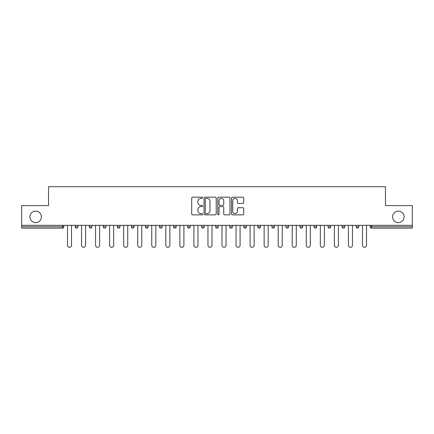 <?xml version="1.0" encoding="UTF-8"?>
<svg xmlns="http://www.w3.org/2000/svg" width="434" height="434" viewBox="0 0 434 434"><rect width="100%" height="100%" fill="white"/><g stroke="black" fill="none" stroke-linecap="round" stroke-linejoin="round"><path stroke-width="0.65" d="M41.42 216.864A5.761 5.761 0 0 1 35.659 222.626A5.761 5.761 0 0 1 29.892 216.864A5.761 5.761 0 0 1 35.659 211.103A5.761 5.761 0 0 1 41.42 216.864M404.108 216.864A5.761 5.761 0 0 1 398.341 222.626A5.761 5.761 0 0 1 392.58 216.864A5.761 5.761 0 0 1 398.341 211.103A5.761 5.761 0 0 1 404.108 216.864M202.591 197.796A0.618 0.618 0 0 0 201.973 197.177L192.582 197.177A0.884 0.884 0 0 0 191.703 198.061L191.703 213.967A0.884 0.884 0 0 0 192.582 214.852L201.973 214.852A0.618 0.618 0 0 0 202.591 214.233A0.618 0.618 0 0 0 201.973 213.615L200.758 213.615A2.826 2.826 0 0 1 197.931 210.788L197.931 209.459A2.826 2.826 0 0 1 200.758 206.633L201.973 206.633A0.618 0.618 0 0 0 202.591 206.014A0.618 0.618 0 0 0 201.973 205.396L200.758 205.396A2.826 2.826 0 0 1 197.931 202.569L197.931 201.24A2.826 2.826 0 0 1 200.758 198.414L201.973 198.414A0.618 0.618 0 0 0 202.591 197.796M242.828 203.41A0.884 0.884 0 0 0 243.713 202.526L243.713 198.061A0.884 0.884 0 0 0 242.828 197.177L232.402 197.177A0.884 0.884 0 0 0 231.517 198.061L231.517 213.967A0.884 0.884 0 0 0 232.402 214.852L242.828 214.852A0.884 0.884 0 0 0 243.713 213.967L243.713 208.58A0.884 0.884 0 0 0 242.828 207.696L238.364 207.696A0.884 0.884 0 0 0 237.485 208.58L237.485 211.249A2.365 2.365 0 0 1 235.119 213.615A2.365 2.365 0 0 1 232.754 211.249L232.754 200.779A2.365 2.365 0 0 1 235.119 198.414A2.365 2.365 0 0 1 237.485 200.779L237.485 202.526A0.884 0.884 0 0 0 238.364 203.41L242.828 203.41M21.7 225.327L21.7 205.607L48.532 205.607L48.532 186.701L385.468 186.701L385.468 205.607L412.3 205.607L412.3 225.327L21.7 225.327L21.7 226.77L62.491 226.77L62.491 225.327M216.224 198.061A0.884 0.884 0 0 0 215.345 197.177L204.913 197.177A0.884 0.884 0 0 0 204.029 198.061L204.029 213.967A0.884 0.884 0 0 0 204.913 214.852L215.345 214.852A0.884 0.884 0 0 0 216.224 213.967L216.224 198.061M218.655 197.177L229.087 197.177A0.884 0.884 0 0 1 229.971 198.061L229.971 213.967A0.884 0.884 0 0 1 229.087 214.852L224.622 214.852A0.884 0.884 0 0 1 223.738 213.967L223.738 207.517A0.884 0.884 0 0 0 222.854 206.633L219.897 206.633A0.884 0.884 0 0 0 219.013 207.517L219.013 214.233A0.618 0.618 0 0 1 218.394 214.852A0.618 0.618 0 0 1 217.776 214.233L217.776 198.061A0.884 0.884 0 0 1 218.655 197.177M62.491 228.121A1.351 1.351 0 0 0 63.841 226.77L62.491 226.77L62.491 228.121A1.351 1.351 0 0 0 63.841 226.77L63.841 225.327L63.841 226.77A1.351 1.351 0 0 1 62.491 228.121L21.7 228.121L21.7 226.77M412.3 225.327L412.3 228.121L371.509 228.121A1.351 1.351 0 0 1 370.159 226.77L370.159 225.327L370.159 226.77L412.3 226.77M75.185 225.327L75.185 226.77L75.185 225.327M76.536 228.121A1.351 1.351 0 0 1 75.185 226.77A1.351 1.351 0 0 0 76.536 228.121A1.351 1.351 0 0 0 77.887 226.77L77.887 225.327L77.887 226.77A1.351 1.351 0 0 1 76.536 228.121A1.351 1.351 0 0 1 75.185 226.77L77.887 226.77A1.351 1.351 0 0 1 76.536 228.121M89.23 225.327L89.23 226.77L89.23 225.327M91.932 225.327L91.932 226.77L91.932 225.327M103.276 225.327L103.276 226.77L103.276 225.327M105.977 225.327L105.977 226.77L105.977 225.327M120.023 225.327L120.023 226.77L117.326 226.77A1.351 1.351 0 0 0 118.677 228.121A1.351 1.351 0 0 1 117.326 226.77L117.326 225.327M131.372 226.77A1.351 1.351 0 0 0 132.723 228.121A1.351 1.351 0 0 0 134.073 226.77A1.351 1.351 0 0 1 132.723 228.121A1.351 1.351 0 0 0 134.073 226.77L134.073 225.327L134.073 226.77L131.372 226.77A1.351 1.351 0 0 0 132.723 228.121A1.351 1.351 0 0 1 131.372 226.77L131.372 225.327M145.417 225.327L145.417 226.77L145.417 225.327M148.119 225.327L148.119 226.77L148.119 225.327M159.462 225.327L159.462 226.77L159.462 225.327M162.164 225.327L162.164 226.77L162.164 225.327M173.508 225.327L173.508 226.77L173.508 225.327M176.209 225.327L176.209 226.77A1.351 1.351 0 0 1 174.859 228.121A1.351 1.351 0 0 1 173.508 226.77L176.209 226.77A1.351 1.351 0 0 1 174.859 228.121M187.559 225.327L187.559 226.77L187.559 225.327M190.26 225.327L190.26 226.77L190.26 225.327M201.604 225.327L201.604 226.77L201.604 225.327M204.305 225.327L204.305 226.77L204.305 225.327M215.649 225.327L215.649 226.77L215.649 225.327M218.351 225.327L218.351 226.77A1.351 1.351 0 0 1 217 228.121A1.351 1.351 0 0 1 215.649 226.77A1.351 1.351 0 0 0 217 228.121A1.351 1.351 0 0 0 218.351 226.77A1.351 1.351 0 0 1 217 228.121A1.351 1.351 0 0 1 215.649 226.77L218.351 226.77M231.045 228.121A1.351 1.351 0 0 0 232.396 226.77L232.396 225.327L232.396 226.77A1.351 1.351 0 0 1 231.045 228.121A1.351 1.351 0 0 1 229.694 226.77L229.694 225.327M243.74 225.327L243.74 226.77L243.74 225.327M246.441 225.327L246.441 226.77A1.351 1.351 0 0 1 245.091 228.121A1.351 1.351 0 0 1 243.74 226.77A1.351 1.351 0 0 0 245.091 228.121A1.351 1.351 0 0 1 243.74 226.77L246.441 226.77A1.351 1.351 0 0 1 245.091 228.121M260.492 225.327L260.492 226.77A1.351 1.351 0 0 1 259.141 228.121A1.351 1.351 0 0 1 257.791 226.77L257.791 225.327M274.538 225.327L274.538 226.77A1.351 1.351 0 0 1 273.187 228.121A1.351 1.351 0 0 1 271.836 226.77L271.836 225.327M288.583 225.327L288.583 226.77A1.351 1.351 0 0 1 287.232 228.121A1.351 1.351 0 0 1 285.881 226.77L285.881 225.327M302.628 225.327L302.628 226.77A1.351 1.351 0 0 1 301.277 228.121A1.351 1.351 0 0 1 299.927 226.77L299.927 225.327M316.674 225.327L316.674 226.77A1.351 1.351 0 0 1 315.323 228.121A1.351 1.351 0 0 1 313.977 226.77L313.977 225.327M330.724 225.327L330.724 226.77A1.351 1.351 0 0 1 329.373 228.121A1.351 1.351 0 0 1 328.023 226.77L328.023 225.327M342.068 225.327L342.068 226.77L342.068 225.327M344.77 225.327L344.77 226.77A1.351 1.351 0 0 1 343.419 228.121A1.351 1.351 0 0 1 342.068 226.77L344.77 226.77A1.351 1.351 0 0 1 343.419 228.121M358.815 225.327L358.815 226.77A1.351 1.351 0 0 1 357.464 228.121A1.351 1.351 0 0 1 356.113 226.77L356.113 225.327M90.581 228.121A1.351 1.351 0 0 1 89.23 226.77A1.351 1.351 0 0 0 90.581 228.121A1.351 1.351 0 0 0 91.932 226.77A1.351 1.351 0 0 1 90.581 228.121A1.351 1.351 0 0 1 89.23 226.77L91.932 226.77A1.351 1.351 0 0 1 90.581 228.121M104.627 228.121A1.351 1.351 0 0 1 103.276 226.77A1.351 1.351 0 0 0 104.627 228.121A1.351 1.351 0 0 0 105.977 226.77A1.351 1.351 0 0 1 104.627 228.121A1.351 1.351 0 0 1 103.276 226.77L105.977 226.77A1.351 1.351 0 0 1 104.627 228.121M120.023 226.77A1.351 1.351 0 0 1 118.677 228.121A1.351 1.351 0 0 0 120.023 226.77A1.351 1.351 0 0 1 118.677 228.121A1.351 1.351 0 0 1 117.326 226.77M146.768 228.121A1.351 1.351 0 0 1 145.417 226.77A1.351 1.351 0 0 0 146.768 228.121A1.351 1.351 0 0 0 148.119 226.77A1.351 1.351 0 0 1 146.768 228.121A1.351 1.351 0 0 1 145.417 226.77L148.119 226.77M160.813 228.121A1.351 1.351 0 0 1 159.462 226.77A1.351 1.351 0 0 0 160.813 228.121A1.351 1.351 0 0 0 162.164 226.77A1.351 1.351 0 0 1 160.813 228.121A1.351 1.351 0 0 1 159.462 226.77L162.164 226.77A1.351 1.351 0 0 1 160.813 228.121M188.909 228.121A1.351 1.351 0 0 1 187.559 226.77L190.26 226.77A1.351 1.351 0 0 1 188.909 228.121A1.351 1.351 0 0 0 190.26 226.77M202.955 228.121A1.351 1.351 0 0 1 201.604 226.77A1.351 1.351 0 0 0 202.955 228.121A1.351 1.351 0 0 0 204.305 226.77A1.351 1.351 0 0 1 202.955 228.121A1.351 1.351 0 0 1 201.604 226.77L204.305 226.77A1.351 1.351 0 0 1 202.955 228.121M205.884 198.414A0.618 0.618 0 0 0 205.266 199.032L205.266 212.996A0.618 0.618 0 0 0 205.884 213.615L207.17 213.615A2.826 2.826 0 0 0 209.996 210.788L209.996 201.24A2.826 2.826 0 0 0 207.17 198.414L205.884 198.414M223.738 200.823A2.365 2.365 0 0 0 221.373 198.457A2.365 2.365 0 0 0 219.013 200.823L219.013 204.512A0.884 0.884 0 0 0 219.897 205.396L222.854 205.396A0.884 0.884 0 0 0 223.738 204.512L223.738 200.823M67.487 245.275L67.487 225.327L67.487 245.275A2.024 2.024 0 0 0 69.511 247.299A2.024 2.024 0 0 0 71.539 245.275L71.539 225.327M81.532 245.275L81.532 225.327L81.532 245.275A2.024 2.024 0 0 0 83.556 247.299A2.024 2.024 0 0 0 85.585 245.275L85.585 225.327M95.578 245.275L95.578 225.327L95.578 245.275A2.024 2.024 0 0 0 97.607 247.299A2.024 2.024 0 0 0 99.63 245.275L99.63 225.327M109.623 245.275L109.623 225.327L109.623 245.275A2.024 2.024 0 0 0 111.652 247.299A2.024 2.024 0 0 0 113.675 245.275L113.675 225.327M123.674 245.275L123.674 225.327L123.674 245.275A2.024 2.024 0 0 0 125.697 247.299A2.024 2.024 0 0 0 127.726 245.275L127.726 225.327M137.719 245.275L137.719 225.327L137.719 245.275A2.024 2.024 0 0 0 139.743 247.299A2.024 2.024 0 0 0 141.772 245.275L141.772 225.327M151.764 245.275L151.764 225.327L151.764 245.275A2.024 2.024 0 0 0 153.793 247.299A2.024 2.024 0 0 0 155.817 245.275L155.817 225.327M165.81 245.275L165.81 225.327L165.81 245.275A2.024 2.024 0 0 0 167.839 247.299A2.024 2.024 0 0 0 169.862 245.275L169.862 225.327M179.86 245.275L179.86 225.327L179.86 245.275A2.024 2.024 0 0 0 181.884 247.299A2.024 2.024 0 0 0 183.907 245.275L183.907 225.327M193.906 245.275L193.906 225.327L193.906 245.275A2.024 2.024 0 0 0 195.929 247.299A2.024 2.024 0 0 0 197.958 245.275L197.958 225.327M207.951 245.275L207.951 225.327L207.951 245.275A2.024 2.024 0 0 0 209.975 247.299A2.024 2.024 0 0 0 212.004 245.275L212.004 225.327M221.996 245.275L221.996 225.327L221.996 245.275A2.024 2.024 0 0 0 224.025 247.299A2.024 2.024 0 0 0 226.049 245.275L226.049 225.327M236.042 245.275L236.042 225.327L236.042 245.275A2.024 2.024 0 0 0 238.071 247.299A2.024 2.024 0 0 0 240.094 245.275L240.094 225.327M250.093 245.275L250.093 225.327L250.093 245.275A2.024 2.024 0 0 0 252.116 247.299A2.024 2.024 0 0 0 254.14 245.275L254.14 225.327M264.138 245.275L264.138 225.327L264.138 245.275A2.024 2.024 0 0 0 266.161 247.299A2.024 2.024 0 0 0 268.19 245.275L268.19 225.327M278.183 245.275L278.183 225.327L278.183 245.275A2.024 2.024 0 0 0 280.207 247.299A2.024 2.024 0 0 0 282.236 245.275L282.236 225.327M292.228 245.275L292.228 225.327L292.228 245.275A2.024 2.024 0 0 0 294.257 247.299A2.024 2.024 0 0 0 296.281 245.275L296.281 225.327M306.274 245.275L306.274 225.327L306.274 245.275A2.024 2.024 0 0 0 308.303 247.299A2.024 2.024 0 0 0 310.326 245.275L310.326 225.327M320.325 245.275L320.325 225.327L320.325 245.275A2.024 2.024 0 0 0 322.348 247.299A2.024 2.024 0 0 0 324.377 245.275L324.377 225.327M334.37 245.275L334.37 225.327L334.37 245.275A2.024 2.024 0 0 0 336.393 247.299A2.024 2.024 0 0 0 338.422 245.275L338.422 225.327M348.415 245.275L348.415 225.327L348.415 245.275A2.024 2.024 0 0 0 350.444 247.299A2.024 2.024 0 0 0 352.468 245.275L352.468 225.327M362.461 245.275L362.461 225.327L362.461 245.275A2.024 2.024 0 0 0 364.489 247.299A2.024 2.024 0 0 0 366.513 245.275L366.513 225.327M371.509 225.327L371.509 228.121M232.396 226.77L229.694 226.77M259.141 228.121A1.351 1.351 0 0 0 260.492 226.77L257.791 226.77M273.187 228.121A1.351 1.351 0 0 0 274.538 226.77L271.836 226.77M287.232 228.121A1.351 1.351 0 0 0 288.583 226.77L285.881 226.77M301.277 228.121A1.351 1.351 0 0 0 302.628 226.77L299.927 226.77M315.323 228.121A1.351 1.351 0 0 0 316.674 226.77L313.977 226.77M329.373 228.121A1.351 1.351 0 0 0 330.724 226.77L328.023 226.77M357.464 228.121A1.351 1.351 0 0 0 358.815 226.77L356.113 226.77"/></g></svg>
